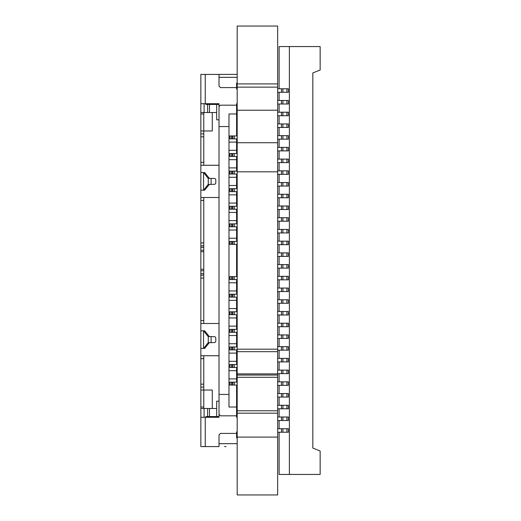 <?xml version="1.0" encoding="UTF-8"?>
<svg xmlns="http://www.w3.org/2000/svg" width="521" height="521" viewBox="0 0 521 521"><rect width="100%" height="100%" fill="white"/><g stroke="black" fill="none" stroke-linecap="round" stroke-linejoin="round"><path stroke-width="0.78" d="M237.185 413.179L277.66 413.179L277.66 494.95L237.185 494.95L237.185 410.782L277.66 410.782L277.66 413.179M237.185 83.901L277.66 83.901L277.66 26.05L237.185 26.05L237.185 410.782M237.185 375.055L277.66 375.055L277.66 410.782M237.185 373.902L277.66 373.902L277.66 375.055M237.185 351.668L277.66 351.668L277.66 373.902M237.185 349.181L277.66 349.181L277.66 351.668M237.185 87.144L277.66 87.144L277.66 349.181M277.66 83.901L277.66 87.144M279.126 88.765L279.126 46.564L289.383 46.564L289.383 474.436L320.154 474.436L320.154 450.991L312.828 448.06L312.828 434.579M289.383 46.564L320.154 46.564L320.154 70.009L312.828 72.94L312.828 86.421M279.126 92.282L279.126 100.488M279.126 104.005L279.126 112.21M279.126 115.727L279.126 123.933M279.126 127.45L279.126 135.655M279.126 139.172L279.126 147.378M279.126 150.895L279.126 159.1M279.126 162.617L279.126 170.823M279.126 174.34L279.126 182.545M279.126 186.062L279.126 194.268M279.126 197.785L279.126 205.99M279.126 209.507L279.126 217.713M279.126 221.23L279.126 229.435M279.126 232.952L279.126 241.158M279.126 244.675L279.126 252.88M279.126 256.397L279.126 264.603M279.126 268.12L279.126 276.325M279.126 279.842L279.126 288.048M279.126 291.565L279.126 299.77M279.126 303.287L279.126 311.493M279.126 315.01L279.126 323.215M279.126 326.732L279.126 334.938M279.126 338.455L279.126 346.66M279.126 350.177L279.126 358.383M279.126 361.9L279.126 370.105M279.126 373.622L279.126 381.828M279.126 385.345L279.126 393.55M279.126 397.067L279.126 405.273M279.126 408.79L279.126 416.995M279.126 420.512L279.126 428.718M279.126 432.235L279.126 474.436L289.383 474.436M312.828 72.94L312.828 448.06M277.66 288.048L288.36 288.048L288.36 291.565L286.895 291.565L286.895 288.048M277.66 291.565L281.47 291.565L281.47 288.048M286.895 291.565L281.47 291.565M277.66 276.325L288.36 276.325L288.36 279.842L286.895 279.842L286.895 276.325M277.66 279.842L281.47 279.842L281.47 276.325M286.895 279.842L281.47 279.842M277.66 264.603L288.36 264.603L288.36 268.12L286.895 268.12L286.895 264.603M277.66 268.12L281.47 268.12L281.47 264.603M286.895 268.12L281.47 268.12M286.895 256.397L288.36 256.397L288.36 252.88L281.47 252.88L281.47 256.397L286.895 256.397L286.895 252.88M277.66 256.397L281.47 256.397M277.66 252.88L281.47 252.88M286.895 244.675L288.36 244.675L288.36 241.158L281.47 241.158L281.47 244.675L286.895 244.675L286.895 241.158M277.66 244.675L281.47 244.675M277.66 241.158L281.47 241.158M277.66 229.435L288.36 229.435L288.36 232.952L286.895 232.952L286.895 229.435M277.66 232.952L281.47 232.952L281.47 229.435M286.895 232.952L281.47 232.952M277.66 217.713L288.36 217.713L288.36 221.23L286.895 221.23L286.895 217.713M277.66 221.23L281.47 221.23L281.47 217.713M286.895 221.23L281.47 221.23M277.66 428.718L288.36 428.718L288.36 432.235L286.895 432.235L286.895 428.718M277.66 432.235L281.47 432.235L281.47 428.718M286.895 432.235L281.47 432.235M277.66 416.995L288.36 416.995L288.36 420.512L286.895 420.512L286.895 416.995M277.66 420.512L281.47 420.512L281.47 416.995M286.895 420.512L281.47 420.512M286.895 209.507L288.36 209.507L288.36 205.99L281.47 205.99L281.47 209.507L286.895 209.507L286.895 205.99M277.66 209.507L281.47 209.507M277.66 205.99L281.47 205.99M286.895 408.79L288.36 408.79L288.36 405.273L281.47 405.273L281.47 408.79L286.895 408.79L286.895 405.273M277.66 408.79L281.47 408.79M277.66 405.273L281.47 405.273M277.66 393.55L288.36 393.55L288.36 397.067L286.895 397.067L286.895 393.55M277.66 397.067L281.47 397.067L281.47 393.55M286.895 397.067L281.47 397.067M277.66 381.828L288.36 381.828L288.36 385.345L286.895 385.345L286.895 381.828M277.66 385.345L281.47 385.345L281.47 381.828M286.895 385.345L281.47 385.345M277.66 370.105L288.36 370.105L288.36 373.622L286.895 373.622L286.895 370.105M277.66 373.622L281.47 373.622L281.47 370.105M286.895 373.622L281.47 373.622M277.66 358.383L288.36 358.383L288.36 361.9L286.895 361.9L286.895 358.383M277.66 361.9L281.47 361.9L281.47 358.383M286.895 361.9L281.47 361.9M277.66 346.66L288.36 346.66L288.36 350.177L286.895 350.177L286.895 346.66M277.66 350.177L281.47 350.177L281.47 346.66M286.895 350.177L281.47 350.177M277.66 334.938L288.36 334.938L288.36 338.455L286.895 338.455L286.895 334.938M277.66 338.455L281.47 338.455L281.47 334.938M286.895 338.455L281.47 338.455M286.895 326.732L288.36 326.732L288.36 323.215L281.47 323.215L281.47 326.732L286.895 326.732L286.895 323.215M277.66 326.732L281.47 326.732M277.66 323.215L281.47 323.215M286.895 315.01L288.36 315.01L288.36 311.493L281.47 311.493L281.47 315.01L286.895 315.01L286.895 311.493M277.66 315.01L281.47 315.01M277.66 311.493L281.47 311.493M277.66 299.77L288.36 299.77L288.36 303.287L286.895 303.287L286.895 299.77M277.66 303.287L281.47 303.287L281.47 299.77M286.895 303.287L281.47 303.287M277.66 182.545L288.36 182.545L288.36 186.062L286.895 186.062L286.895 182.545M277.66 186.062L281.47 186.062L281.47 182.545M286.895 186.062L281.47 186.062M277.66 170.823L288.36 170.823L288.36 174.34L286.895 174.34L286.895 170.823M277.66 174.34L281.47 174.34L281.47 170.823M286.895 174.34L281.47 174.34M286.895 162.617L288.36 162.617L288.36 159.1L281.47 159.1L281.47 162.617L286.895 162.617L286.895 159.1M277.66 162.617L281.47 162.617M277.66 159.1L281.47 159.1M286.895 150.895L288.36 150.895L288.36 147.378L281.47 147.378L281.47 150.895L286.895 150.895L286.895 147.378M277.66 150.895L281.47 150.895M277.66 147.378L281.47 147.378M277.66 135.655L288.36 135.655L288.36 139.172L286.895 139.172L286.895 135.655M277.66 139.172L281.47 139.172L281.47 135.655M286.895 139.172L281.47 139.172M286.895 127.45L288.36 127.45L288.36 123.933L281.47 123.933L281.47 127.45L286.895 127.45L286.895 123.933M277.66 127.45L281.47 127.45M277.66 123.933L281.47 123.933M277.66 112.21L288.36 112.21L288.36 115.727L286.895 115.727L286.895 112.21M277.66 115.727L281.47 115.727L281.47 112.21M286.895 115.727L281.47 115.727M286.895 104.005L288.36 104.005L288.36 100.488L281.47 100.488L281.47 104.005L286.895 104.005L286.895 100.488M277.66 104.005L281.47 104.005M277.66 100.488L281.47 100.488M277.66 194.268L288.36 194.268L288.36 197.785L286.895 197.785L286.895 194.268M277.66 197.785L281.47 197.785L281.47 194.268M286.895 197.785L281.47 197.785M277.66 88.765L288.36 88.765L288.36 92.282L286.895 92.282L286.895 88.765M277.66 92.282L281.47 92.282L281.47 88.765M286.895 92.282L281.47 92.282M237.185 153.532L232.438 153.532L232.438 156.463L229.859 156.463L229.859 153.532L232.438 153.532M234.255 153.532L234.255 156.463L232.438 156.463M228.98 177.27L236.599 177.27L236.599 185.476L228.98 185.476M219.015 416.559L206.121 416.559L205.385 417.288M219.015 323.508L203.776 323.508L203.776 197.492L219.015 197.492M207.853 184.812A1.465 1.355 90 0 1 208.263 184.467L208.263 178.28A1.465 1.355 -90 0 1 207.853 177.935L203.574 172.581L200.845 172.581L200.845 190.165L204.681 190.165L208.967 184.812L207.853 184.812L203.574 190.165L203.574 172.581L204.681 172.581L208.967 177.935A1.465 1.355 -90 0 0 209.37 178.28L210.054 178.442M210.054 184.304L209.37 184.467A1.465 1.355 90 0 0 208.967 184.812M211.109 184.304L211.109 178.442L214.378 178.442A1.465 1.413 -90 0 1 215.792 179.908L215.792 182.838A1.465 1.413 -90 0 1 214.378 184.304L208.263 184.467M236.599 349.884L236.599 353.108L228.98 353.108M200.845 172.581L200.845 165.255L203.776 165.255L203.776 130.966L200.845 130.966L200.845 113.969L203.776 113.969M228.98 159.686L236.599 159.686L236.599 156.463M236.599 153.532L236.599 150.309L228.98 150.309M237.185 417.288L236.599 417.288L236.599 407.031L237.185 407.031M200.845 190.165L200.845 197.492L203.776 197.492L200.845 197.492L200.845 245.847L203.776 245.847L200.845 245.847L200.845 247.312L203.776 247.312M228.98 343.73L236.599 343.73L236.599 346.953M231.324 188.7L229.859 188.7L229.859 191.63L232.438 191.63L232.438 188.7L231.324 188.7L231.324 191.63M228.98 290.978L236.599 290.978L236.599 282.773L228.98 282.773M237.185 332.3L231.324 332.3L231.324 329.37L232.438 329.37L232.438 332.3M231.324 329.37L229.859 329.37L229.859 332.3L231.324 332.3M231.324 385.052L229.859 385.052L229.859 382.121L232.438 382.121L232.438 385.052L231.324 385.052L231.324 382.121M237.185 382.121L232.438 382.121M236.599 385.052L236.599 407.031L228.98 407.031L228.98 394.43L219.015 394.43L219.015 106.642L220.481 105.177L236.599 105.177L236.599 113.969L237.185 113.969M216.671 112.503L204.095 112.503L204.095 103.712M219.015 394.43L219.015 417.288L205.241 417.288L205.241 446.595L219.015 446.595L219.015 434.872L220.481 433.407L236.599 433.407L236.599 437.803L237.185 438.389M228.98 212.438L236.599 212.438L236.599 209.214M236.599 206.283L236.599 203.06L228.98 203.06M231.324 206.283L231.324 209.214L229.859 209.214L229.859 206.283L232.789 206.283L232.789 209.214L232.438 209.214L232.438 206.283M200.845 348.419L200.845 330.835L204.681 330.835L208.967 336.188L207.853 336.188L203.574 330.835L203.574 348.419L200.845 348.419L200.845 355.745L203.776 355.745L203.776 408.497M212.275 408.497L212.275 390.034L200.845 390.034L200.845 407.031L203.776 407.031M231.324 174.047L232.438 174.047L232.438 171.116L231.324 171.116L231.324 174.047L229.859 174.047L229.859 171.116L231.324 171.116M237.185 226.798L232.438 226.798L232.438 223.867L234.255 223.867L234.255 226.798M237.185 223.867L234.255 223.867M237.185 244.382L232.438 244.382L232.438 241.451L231.324 241.451L231.324 244.382L232.438 244.382M237.185 241.451L234.255 241.451L234.255 244.382M232.438 367.468L229.859 367.468L229.859 364.537L232.438 364.537L232.438 367.468L232.789 367.468L232.789 364.537L232.438 364.537M203.776 269.292L200.845 269.292L200.845 247.312M219.015 104.447L206.121 104.447L205.385 103.712M232.438 297.133L229.859 297.133L229.859 294.202L232.438 294.202L232.438 297.133L234.255 297.133L234.255 294.202L232.438 294.202M237.185 294.202L234.255 294.202M219.015 414.358L220.481 415.823L236.599 415.823M237.185 367.468L232.789 367.468M219.015 165.255L200.845 165.255L200.845 136.828L203.776 136.828M231.324 135.948L229.859 135.948L229.859 138.879L232.438 138.879L232.438 135.948L231.324 135.948L231.324 138.879M234.255 241.451L232.438 241.451M237.185 209.214L232.789 209.214M231.324 209.214L232.438 209.214M228.98 326.146L236.599 326.146L236.599 317.94L228.98 317.94M200.845 355.745L200.845 384.172L203.776 384.172M207.853 343.065L208.967 343.065L204.681 348.419L203.574 348.419L207.853 343.065A1.465 1.355 90 0 1 208.263 342.72L214.378 342.558A1.465 1.413 90 0 0 215.792 341.092L215.792 338.162A1.465 1.413 90 0 0 214.378 336.696L208.263 336.533L208.263 342.72M208.967 343.065A1.465 1.355 90 0 1 209.37 342.72L210.054 342.558M203.776 270.757L200.845 270.757L200.845 275.153L203.776 275.153M231.324 349.884L229.859 349.884L229.859 346.953L232.438 346.953L232.438 349.884L231.324 349.884L231.324 346.953M237.185 346.953L232.438 346.953M236.599 367.468L236.599 370.692L228.98 370.692M237.185 385.052L234.255 385.052L234.255 382.121M228.98 142.103L236.599 142.103L236.599 138.879M236.599 135.948L236.599 113.969L228.98 113.969L228.98 126.57L219.015 126.57M232.789 276.618L232.438 276.618L232.438 279.549L234.255 279.549L234.255 276.618L232.789 276.618L232.789 279.549M203.776 323.508L200.845 323.508L200.845 330.835M200.845 323.508L200.845 275.153M200.845 270.757L200.845 269.292M200.845 130.966L200.845 136.828M219.015 106.642L219.015 103.712L200.845 103.712L200.845 113.969M200.845 407.031L200.845 446.595L205.241 446.595M200.845 390.034L200.845 384.172M237.185 297.133L234.255 297.133M212.275 112.503L212.275 130.966L203.776 130.966L203.776 112.503M228.98 394.43L228.98 126.57M208.263 178.28L211.109 178.442M228.98 308.562L236.599 308.562L236.599 311.786M236.599 314.717L236.599 317.94M228.98 378.897L236.599 378.897L236.599 382.121M228.98 361.313L236.599 361.313L236.599 364.537M236.599 290.978L236.599 294.202M236.599 297.133L236.599 300.356L228.98 300.356M236.599 282.773L236.599 279.549M236.599 276.618L236.599 244.382M236.599 241.451L236.599 238.227L228.98 238.227M236.599 343.73L236.599 335.524L228.98 335.524M237.185 188.7L232.438 188.7M234.255 188.7L234.255 191.63L232.438 191.63M237.185 206.283L234.255 206.283L234.255 209.214M236.599 159.686L236.599 167.892L228.98 167.892M205.241 103.712L205.241 74.405L200.845 74.405L200.845 103.712M219.015 355.745L203.776 355.745M205.241 74.405L219.015 74.405L219.015 86.128L220.481 87.593L236.599 87.593L236.599 83.197L237.185 82.611M200.845 408.497L204.095 408.497L204.095 417.288M216.671 408.497L204.095 408.497M237.185 364.537L232.789 364.537M236.599 361.313L236.599 353.108M224.584 446.595L226.049 446.595M216.671 416.559L216.671 401.17L219.015 401.17M237.185 135.948L232.438 135.948M236.599 378.897L236.599 370.692M237.185 279.549L234.255 279.549M231.324 279.549L231.324 276.618L229.859 276.618L229.859 279.549L232.438 279.549M219.015 119.83L216.671 119.83L216.671 104.447M237.185 329.37L232.438 329.37M237.185 191.63L234.255 191.63M236.599 326.146L236.599 329.37M236.599 332.3L236.599 335.524M237.185 276.618L234.255 276.618M237.185 349.884L232.438 349.884M234.255 367.468L234.255 364.537M206.121 104.447L206.121 103.712M231.324 241.451L229.859 241.451L229.859 244.382L231.324 244.382M208.967 336.188A1.465 1.355 -90 0 0 209.37 336.533L210.054 336.696M237.185 314.717L231.324 314.717L231.324 311.786L232.438 311.786L232.438 314.717M231.324 311.786L229.859 311.786L229.859 314.717L231.324 314.717M228.98 230.022L236.599 230.022L236.599 226.798M236.599 223.867L236.599 220.644L228.98 220.644M231.324 276.618L232.438 276.618M205.241 417.288L200.845 417.288M234.255 332.3L234.255 329.37M234.255 385.052L232.438 385.052M234.255 135.948L234.255 138.879L232.438 138.879M237.185 174.047L232.438 174.047M228.98 194.854L236.599 194.854L236.599 203.06M234.255 349.884L234.255 346.953M207.853 336.188A1.465 1.355 -90 0 0 208.263 336.533M234.255 206.283L232.789 206.283M206.121 416.559L206.121 417.288M200.845 387.103L203.776 387.103L200.845 387.103M237.185 138.879L234.255 138.879M231.324 223.867L231.324 226.798L229.859 226.798L229.859 223.867L232.438 223.867M237.185 156.463L234.255 156.463M236.599 177.27L236.599 174.047M236.599 171.116L236.599 167.892M236.599 308.562L236.599 300.356M237.185 171.116L232.438 171.116M236.599 433.407L236.599 431.942L237.185 431.942M236.599 142.103L236.599 150.309M231.324 226.798L232.438 226.798M236.599 212.438L236.599 220.644M234.255 314.717L234.255 311.786L232.438 311.786M237.185 311.786L234.255 311.786M234.255 171.116L234.255 174.047M203.776 251.708L200.845 251.708M200.845 133.897L203.776 133.897M200.845 112.503L204.095 112.503M236.599 194.854L236.599 191.63M236.599 188.7L236.599 185.476M236.599 230.022L236.599 238.227M236.599 87.593L236.599 89.058L237.185 89.058M237.185 103.712L236.599 103.712L236.599 105.177M219.015 74.405L237.185 74.405M237.185 437.099L277.66 437.099M237.185 171.819L277.66 171.819M237.185 110.218L277.66 110.218M282.936 291.565L282.936 288.048M282.936 279.842L282.936 276.325M282.936 268.12L282.936 264.603M282.936 256.397L282.936 252.88M282.936 244.675L282.936 241.158M282.936 232.952L282.936 229.435M282.936 221.23L282.936 217.713M282.936 432.235L282.936 428.718M282.936 420.512L282.936 416.995M282.936 209.507L282.936 205.99M282.936 408.79L282.936 405.273M282.936 397.067L282.936 393.55M282.936 385.345L282.936 381.828M282.936 373.622L282.936 370.105M282.936 361.9L282.936 358.383M282.936 350.177L282.936 346.66M282.936 338.455L282.936 334.938M282.936 326.732L282.936 323.215M282.936 315.01L282.936 311.493M282.936 303.287L282.936 299.77M282.936 186.062L282.936 182.545M282.936 174.34L282.936 170.823M282.936 162.617L282.936 159.1M282.936 150.895L282.936 147.378M282.936 139.172L282.936 135.655M282.936 127.45L282.936 123.933M282.936 115.727L282.936 112.21M282.936 104.005L282.936 100.488M282.936 197.785L282.936 194.268M282.936 92.282L282.936 88.765M232.789 153.532L232.789 156.463M203.776 200.422L200.845 200.422M231.324 153.532L231.324 156.463M207.619 112.503L207.619 104.447M200.845 162.324L203.776 162.324M232.789 294.202L232.789 297.133M232.789 241.451L232.789 244.382M200.845 358.676L203.776 358.676M200.845 273.688L203.776 273.688M231.324 297.133L231.324 294.202M211.109 336.696L211.109 342.558M231.324 367.468L231.324 364.537M232.789 188.7L232.789 191.63M207.853 177.935L208.967 177.935M200.845 278.084L203.776 278.084M232.789 226.798L232.789 223.867M219.015 443.664L237.185 443.664M203.776 320.578L200.845 320.578M200.845 242.916L203.776 242.916M209.481 408.497L209.481 416.559M232.789 346.953L232.789 349.884M232.789 332.3L232.789 329.37M232.789 382.121L232.789 385.052M232.789 135.948L232.789 138.879M207.619 408.497L207.619 416.559M232.789 174.047L232.789 171.116M209.481 112.503L209.481 104.447M232.789 314.717L232.789 311.786M203.776 250.243L200.845 250.243M219.015 77.336L237.185 77.336M237.185 377.282L277.66 377.282M237.185 142.728L277.66 142.728"/></g></svg>
